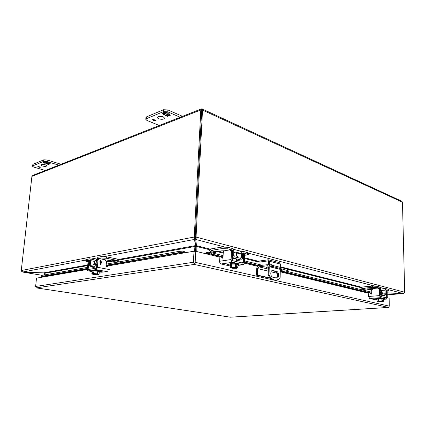 <?xml version="1.0" encoding="UTF-8"?>
<svg xmlns="http://www.w3.org/2000/svg" width="426" height="426" viewBox="0 0 426 426"><rect width="100%" height="100%" fill="white"/><g stroke="black" fill="none" stroke-linecap="round" stroke-linejoin="round"><path stroke-width="0.64" d="M163.318 116.916L164.548 118.14C163.685 119.408 161.752 119.615 158.749 118.769L157.492 117.533C158.365 116.266 160.304 116.058 163.318 116.916M163.765 117.139L158.403 116.671M146.608 116.825L145.937 117.507L145.804 119.36L146.475 118.689L146.608 116.825L163.531 109.748L163.403 111.66L146.475 118.689M182.509 116.335L167.892 109.935L163.531 109.748M181.188 117.682L167.769 111.841L167.892 109.935M145.804 119.36L146.917 120.43L159.276 125.5M163.403 111.66L167.769 111.841M152.604 119.365L155.16 119.988L155.857 120.574L154.851 120.324L153.664 120.803L152.604 119.365M168.653 114.834L169.708 114.408L168.403 113.838L169.095 113.556L170.395 115.222L169.228 115.696L168.275 115.286L168.749 115.888L167.588 116.357L164.979 115.238L165.661 114.956L166.971 115.515L168.014 115.095L166.71 114.53L167.349 114.269L168.653 114.834M164.564 112.986L164.074 112.368L165.24 111.889L167.887 113.034L167.194 113.316L165.874 112.746L164.825 113.183L166.14 113.747L165.501 114.008L164.186 113.444L163.142 113.875L164.457 114.44L163.77 114.722L162.428 113.05L163.595 112.565L164.564 112.986L164.271 112.288M153.493 120.734L152.774 119.296M169.415 113.966L168.771 113.689M168.014 115.095L167.083 114.376M167.588 116.357L167.61 116.053L165.347 115.084M168.574 115.664L167.61 116.053M168.275 115.286L168.291 114.983L169.244 115.393L169.228 115.696M170.219 114.999L169.244 115.393M163.77 114.722L163.467 114.014M163.158 113.625L162.631 112.965M164.106 114.29L163.792 114.418M163.142 113.875L163.158 113.572L164.207 113.14L164.186 113.444M165.501 114.008L164.207 113.14M165.789 113.598L165.522 113.705M164.825 113.183L164.846 112.874L165.895 112.443L165.874 112.746M167.194 113.316L165.895 112.443M167.535 112.879L167.216 113.012M154.611 120.057L153.706 120.579L153.056 119.578L154.601 120.217M381.68 292.534L381.643 290.021L380.562 289.797M378.043 301.273L378.054 301.688L378.549 301.8L383.384 301.464L383.341 299.185L378.597 298.812L377.069 299.196L377.101 301.47L382.436 301.246L378.634 301.097L377.101 301.47M378.597 298.812L378.634 301.097M381.904 298.844L381.941 301.129M383.384 301.464L382.889 301.352L382.868 300.154L382.415 300.048L382.436 301.246M382.889 301.352L382.654 301.368C382.591 301.794 381.132 301.896 378.283 301.672L378.054 301.688M382.654 301.368L382.686 301.379C381.898 301.683 380.471 301.736 378.394 301.539L378.283 301.672M378.394 301.539L378.389 301.219M382.639 301.368L382.431 300.878M382.42 300.186L382.868 300.154M377.83 301.565C377.873 301.139 379.332 301.038 382.207 301.262M381.866 301.219L378.602 301.193M383.464 299.212L383.459 298.642L383.011 298.418C380.157 298.062 378.134 298.125 376.935 298.599L376.946 299.164C378.139 298.695 380.168 298.631 383.022 298.988L383.347 299.329M377.069 299.286L373.831 298.94L376.941 298.573M369.816 292.763L371.019 294.228L371.749 293.423L371.706 290.17L373.075 288.482L378.155 288.056L379.406 289.515L379.502 295.633L368.634 296.464L369.624 298.482L375.807 299.861M383.395 299.302L386.377 299.089L380.493 297.678L379.502 295.633M385.812 290.047L386.547 291.347L386.659 297.369L386.377 297.902L380.471 296.475L380.141 295.788L380.04 289.68L378.613 288.173M386.377 299.089L387.277 297.518L387.165 291.501L385.812 290.037M368.634 296.464L368.804 292.699M370.455 292.918L371.254 294.196M270.542 265.015L271.176 264.365L271.767 265.276M275.718 280.111L273.71 280.084C271.495 279.52 269.658 277.795 268.194 274.919L268.385 266.884M280.303 269.397L280.148 277.401C278.78 279.365 277.097 280.255 275.095 280.079L274.568 279.988C272.352 279.424 270.515 277.699 269.051 274.818L268.194 274.919M276.437 278.018C278.332 275.643 278.087 273.471 275.691 271.506L272.049 270.627M270.845 265.079L270.632 264.69M268.439 264.7L268.518 261.378L268.162 260.888L259.146 262.134L259.173 261.058L268.3 259.791L269.376 261.26L269.291 264.764M276.405 278.013L272.821 277.188C270.148 276.746 270.105 270.052 272.773 270.499L276.543 271.399C279.184 271.868 279.211 278.498 276.57 278.04L276.405 278.013M268.705 259.892L279.334 262.64L280.409 264.088L280.345 267.363M269.237 266.9L269.051 274.818M259.146 262.134L244.556 258.486M45.374 164.83L46.812 165.81C46.258 166.491 44.799 166.561 42.44 166.018L40.981 165.032C41.546 164.351 43.01 164.282 45.374 164.83M45.481 164.862L42.488 164.463M32.914 164.372L32.424 166.199L32.914 164.372L43.756 159.841L43.585 161.39L32.738 165.89M61.003 164.266L47.233 159.984L43.756 159.841M59.699 165.442L47.068 161.539L47.233 159.984M32.424 166.199L33.691 167.045L45.252 170.48M43.585 161.39L47.068 161.539M37.807 166.38L40.795 167.194L39.149 167.333L37.807 166.38M48.825 163.493L49.501 163.222L48.271 162.844L48.713 162.663L50.332 163.76L49.581 164.063L48.686 163.786L49.278 164.186L48.537 164.489L46.083 163.738L48.42 163.664L47.19 163.286L47.6 163.121L48.825 163.493M44.959 162.263L44.357 161.859L45.103 161.55L47.584 162.317L45.907 162.114L45.236 162.391L46.466 162.769L46.061 162.94L44.826 162.562L44.155 162.833L45.39 163.211L44.954 163.392L43.308 162.29L44.054 161.986L44.959 162.263L44.602 161.758M48.42 163.664L47.547 163.142M48.537 164.489L46.439 163.595M49.059 164.042L48.559 164.244M48.686 163.786L49.581 164.063M50.114 163.616L49.608 163.818M44.954 163.392L44.815 163.036M44.182 162.61L43.553 162.189M44.155 162.833L44.826 162.562M46.061 162.94L44.852 162.311M45.236 162.391L45.907 162.114M47.137 162.498L45.933 161.869M39.687 166.864L39.101 167.184L38.239 166.518L39.677 166.949M201.668 110.371L195.215 236.691L201.679 110.217L200.88 109.503L201.748 108.8L201.668 110.196M195.119 237.277L195.215 236.691L195.262 237.282L196.13 237.112L196.088 236.526L194.293 236.451L194.197 237.032L195.119 237.277L194.554 239.417L194.197 237.032L21.305 270.515L21.316 270.105L31.918 176.359L200.8 109.972L200.88 109.503M200.8 109.972L194.293 236.451M201.051 109.024L32.802 175.39L31.918 176.359M195.603 237.996L195.262 237.282M201.679 110.201L202.478 109.573L202.51 110.046L402.479 202.217L401.707 201.21L202.361 109.045M402.479 202.217L404.673 292.225L196.13 237.112L195.72 239.471L195.497 237.82M202.51 110.046L196.088 236.526M23.164 271.996L22.285 271.831M194.629 238.294L195.747 246.35L195.523 251.324M21.305 270.515L21.614 271.341L22.897 271.985L85.812 260.052M388.89 289.797L403.055 293.487L404.311 292.987L404.673 292.225M201.594 110.116L201.754 108.8L202.478 109.573M403.651 293.386L402.815 293.477M42.206 275.324L23.148 272.134L43.974 272.88M104.311 256.543L194.554 239.417L195.38 245.637L195.443 244.455M44.277 273.061L22.897 271.985M403.055 293.487L387.186 292.822M196.381 244.737L195.955 251.34M196.232 246.366L197.03 246.468L196.498 245.685L195.72 239.471L224.214 246.894M387.191 292.944L402.82 293.605L387.223 294.808L402.911 293.61M118.178 259.498L195.38 245.637L194.879 246.377L195.747 246.35M194.879 246.377L194.634 251.367M44.448 274.935L44.623 273.194M196.764 251.537L197.03 246.468M268.359 268.119L266.01 267.347C266.878 266.825 268.593 266.756 271.165 267.139L281.975 269.807L282.614 270.148L280.281 270.606M280.255 271.82L288.093 270.606L273.433 266.713L267.193 265.813L258.795 266.814L268.332 269.125M267.746 266.905L268.38 267.059M280.303 269.557L280.888 269.541M273.433 266.713L273.455 265.638L284.951 268.513L284.93 269.567M284.951 268.513L287.795 269.36L287.779 270.409M288.093 270.606L287.795 269.36M277.129 279.866L278.343 279.866L278.354 279.248M262.901 266.271L262.933 265.196L258.822 265.744C257.576 266.069 256.867 267.049 256.697 268.684L256.516 275.175L257.336 275.079L257.517 268.577L258.795 266.814M262.933 265.196L267.219 264.732L267.193 265.813M269.711 265.92L269.738 264.839L267.219 264.732M269.738 264.839L273.455 265.638M257.336 275.079L270.329 278.04M277.571 279.69L278.343 279.866M256.516 275.175L270.696 278.402M230.397 317.194L36.311 287.875L194.261 264.424L388.528 307.428L230.407 317.184L36.854 287.971M388.528 307.428L389.284 306.15L389.135 298.221L387.271 297.769M37.376 277.922L36.902 278.077M36.311 287.875L35.619 286.458L36.514 278.141L87.362 269.445M193.995 251.212L193.431 262.246L194.24 264.157L195.172 262.315L195.731 251.287L193.995 251.212L183.941 252.932L183.808 252.442L184.431 251.675L184.825 252.783M183.808 252.442L183.052 252.298L182.962 251.095L184.431 251.675M205.593 253.683L206.067 252.581L206.567 253.401L206.397 253.875L195.731 251.287M206.067 252.581L207.446 252.117L211.584 252.799L223.107 255.637M87.426 268.449L41.231 276.437L42.094 276.58L42.291 277.156M41.231 276.437L41.184 275.505L87.516 267.4M106.266 264.12L178.872 251.425L182.962 251.095M244.476 260.898L262.272 265.281M285.841 271.085L371.733 292.241M207.547 252.128L207.345 253.316L206.567 253.401M183.095 252.293L108.284 265.18L183.052 252.298L178.963 252.623L178.872 251.425M178.963 252.623L106.18 265.206M223.059 256.841L211.387 253.987L211.584 252.799M371.744 293.179L283.002 271.49M259.258 265.686L244.439 262.065M211.387 253.987L207.345 253.316L221.169 256.686L207.292 253.31M382.654 293.711L382.639 292.822L380.631 292.454M381.648 290.441L385.152 290.149L385.983 288.626L388.885 289.51L388.906 290.681L387.106 291.102M380.098 293.216L380.982 294.488L384.966 295.468L385.807 293.929L386.052 289.818L388.906 290.681M385.152 290.149L384.902 294.27L380.966 293.29L380.54 288.961L379.561 286.943L377.063 286.293L372.548 286.102L372.564 287.305L377.085 287.497L379.582 288.141L379.917 289.062M372.835 288.524L365.183 289.137L362.201 288.391L372.564 287.305M365.183 289.137L364.635 289.808L361.653 289.073L360.907 288.295L362.558 286.996L372.548 286.102M361.653 289.073L362.201 288.391M96.127 263.646L93.4 263.944L93.315 264.913M88.017 261.883L85.722 261.074L85.844 259.722L89.673 258.806L90.578 260.616L90.253 264.786L90.562 265.403L95.642 264.503L96.116 263.737L96.526 259.503L97.932 257.224L101.164 256.606L106.457 256.83L117.395 259.088L119.104 260.797L118.226 261.601L117.288 260.462L106.34 258.225L106.457 256.83M97.298 259.796L97.815 258.609L101.047 258.002L106.34 258.225M85.722 261.074L89.476 260.18L89.779 260.792L89.455 264.956L90.376 266.788L95.525 265.893L96.851 264.104M105.35 259.844L113.438 261.149L114.37 262.283L118.226 261.601M114.434 260.542L112.405 260.025L113.13 260.648L115.382 260.632M96.436 260.403L89.95 258.864M114.434 260.531L113.13 260.648M113.13 260.632L112.208 260.062M112.73 260.195L114.093 260.472M237.719 257.639L237.751 256.622C237.404 256.127 236.025 255.872 233.624 255.856M236.648 253.923L241.606 253.15C241.728 251.931 242.213 251.308 243.065 251.276L248.379 252.975L248.331 254.476L244.657 255.398M241.606 253.15L241.388 257.789L240.887 258.422L234.14 256.75L233.624 255.845L233.741 251.122C233.677 249.711 233.166 248.805 232.191 248.417L227.91 247.298L221.989 247.048L211.397 248.848L209.576 250.632L210.3 251.58L211.328 250.381L221.925 248.603L227.851 248.853L232.133 249.961L232.655 250.871L232.537 255.6C232.596 257.022 233.113 257.922 234.087 258.3L240.946 259.977C241.814 259.951 242.314 259.317 242.442 258.076L242.655 253.449L243.145 252.82L248.331 254.476M242.58 251.351L236.105 252.666M224.502 250.781L221.057 250.882L215.998 251.936L210.923 250.674M210.3 251.58L215.38 252.836L215.998 251.936M96.42 260.6L94.774 260.797L94.529 263.635M93.944 270.909L93.715 273.561L93.331 273.71C96.755 273.71 98.363 274.003 98.15 274.578L99.04 274.525L99.263 271.889L97.746 271.213L93.944 270.909L92.091 271.218L91.862 273.859L93.411 274.52L97.181 274.818L97.82 274.717L97.874 274.088M99.04 274.525L97.522 273.865L97.746 271.213M95.653 273.732L97.49 274.067L93.081 273.662L93.198 272.273L92.618 272.368L92.495 273.753L91.862 273.859M97.522 273.865L93.715 273.561M98.284 274.259L98.15 274.578M93.331 273.71L93.342 273.71C95.759 273.646 97.426 273.854 98.347 274.328L98.284 274.248M93.108 273.274L92.495 273.753M97.49 274.067L97.453 274.504C95.003 274.557 93.4 274.339 92.65 273.849L92.767 273.801C92.564 274.381 94.173 274.669 97.57 274.669L97.453 274.504M92.618 272.368L93.177 272.47M99.604 271.197L99.535 272.017C101.297 272.262 102.394 272.246 102.826 271.974L99.492 271.176C98.262 270.425 95.978 270.143 92.639 270.324L91.984 270.616L91.925 271.271L92.58 270.984C95.919 270.803 98.204 271.085 99.434 271.831L99.258 271.996M107.911 271.825L95.972 269.594L88.299 270.877C87.639 270.798 87.33 270.175 87.378 268.998L87.996 262.038L89.726 260.472M98.933 258.747L97.176 260.339L96.569 267.416L96.09 268.194L88.48 269.493L88.171 268.859L88.789 261.894L89.753 260.462M95.972 269.594L97.389 267.278L97.996 260.19L99.487 258.646L105.078 259.759L106.452 261.878L106.143 265.643L106.889 266.671L108.332 265.11L107.506 265.254L106.58 266.575M99.918 261.883L99.95 261.468L100.371 261.553L100.445 260.675L100.824 260.749L100.749 261.628L102.096 261.894L100.44 264.392L100.131 264.333L100.334 261.963L99.918 261.883M100.371 261.553L99.95 261.473M102.096 261.894L100.435 264.392M100.824 260.749L100.738 261.628L102.091 261.894M100.445 260.68L100.813 260.755M100.563 263.689L100.706 262.043L101.692 262.235L100.573 263.689L100.712 262.038M306.198 312.524L307.093 312.466M307.577 312.439L308.328 312.423M236.568 256.074L236.68 252.98L233.704 252.511M231.978 267.171L231.941 268.103L232.788 268.3L236.851 268.295L237.964 267.597L238.07 264.652L235.61 264.072L231.51 264.083L230.434 264.802L230.322 267.73L231.419 267.895L230.977 267.448C230.855 267.113 232.564 267.049 236.095 267.256L231.398 267.033L230.322 267.73M231.51 264.083L231.398 267.033M235.61 264.072L235.503 267.027M237.964 267.597L237.122 267.4L237.175 265.856L236.409 265.675L236.35 267.224M237.122 267.4L236.872 267.437C237.687 268.199 236.121 268.412 232.186 268.071L231.941 268.103M236.872 267.437L237.239 267.619C236.584 268.108 234.944 268.199 232.314 267.895L232.186 268.071M232.314 267.895L232.33 267.406L234.641 267.091M236.856 267.437L236.771 266.798L236.366 266.857M236.398 265.962L237.175 265.856M231.547 267.714L231.563 267.23L232.676 267.075M231.419 267.895C230.567 267.129 232.133 266.916 236.105 267.256M236.792 267.411L232.33 267.406M238.368 264.876L238.395 264.147L237.293 263.572C233.672 263.018 231.291 263.108 230.146 263.838L230.12 264.567C231.265 263.843 233.645 263.753 237.266 264.306L238.368 264.876L238.049 265.158M230.434 264.881L230.12 264.567M221.041 256.42L222.218 258.241L223.048 257.155L223.219 252.959C223.357 251.723 223.874 250.973 224.779 250.701L230.194 249.833L231.435 251.638L231.137 259.546L219.55 261.266C219.592 262.693 220.109 263.593 221.099 263.96L230.386 266.122M238.043 265.35L242.756 264.7L232.692 262.288C231.701 261.91 231.185 260.994 231.137 259.546M230.423 265.11C228.565 265.137 227.463 264.961 227.117 264.594L230.141 263.982M242.756 253.055L243.624 254.759L243.363 262.517L242.857 263.172L232.75 260.733L232.229 259.812L232.521 251.92L231.286 250.115L230.674 249.955M242.756 264.7L242.905 264.727C243.794 264.7 244.3 264.051 244.417 262.773L244.668 255.03L243.422 253.252L242.857 253.103M219.55 261.266L219.981 256.399M222.132 256.686L222.734 257.975M380.493 297.678L369.624 298.482M375.567 299.867L377.079 299.755M380.04 289.68L379.406 289.515M387.165 291.501L386.547 291.347M376.573 298.599L376.584 299.174M384.763 297.513L386.659 297.369M370.529 293.929L371.168 294.084M272.97 270.537L272.118 270.643M276.543 271.399L275.691 271.506M269.376 261.26L280.409 264.088M194.134 238.272L194.906 237.724M195.454 237.751L196.114 238.358M90.312 259.194L97.064 257.916M233.224 249.242L241.803 251.473M248.374 253.188L374.449 286.038M380.184 287.529L385.461 288.903M111.34 260.723L106.457 261.601M87.735 264.961L43.734 272.858M371.749 289.749L367.734 288.737M361.839 287.257L280.356 266.767M259.162 261.442L244.577 257.773M223.293 252.421L218.708 251.265M210.625 249.237L196.498 245.685M194.879 246.5L118.652 260.089M113.092 261.079L106.42 262.272M87.676 265.611L44.623 273.29M371.706 290.308L366.025 288.887M361.37 287.72L286.703 269.035M270.84 265.063L270.547 264.993M223.208 253.145L216.903 251.564M210.098 249.86L197.014 246.59M266.719 267.017L266.703 267.714M277.406 273.327L271.027 271.804M268.284 271.149L257.517 268.577M106.255 266.218L106.91 266.106M107.741 265.962L183.941 252.932M193.431 262.246L35.619 286.458M371.568 293.961L371.009 293.823M368.596 293.242L280.313 271.815M257.693 266.325L244.391 263.098M219.725 257.112L206.397 253.875M195.172 262.315L273.173 279.93M275.095 280.079L274.238 280.17L389.284 306.15M42.089 276.58L87.394 268.774L42.094 276.58M106.149 265.542L107.459 265.318L106.149 265.547M222.255 256.953L223.048 257.144L222.26 256.958M258.539 265.808L244.428 262.368L258.55 265.803M282.23 271.58L369.944 292.976L282.22 271.58M370.583 293.131L371.749 293.413L370.588 293.136M388.459 289.27L388.48 290.447M377.063 286.293L377.085 287.497M383.395 293.892L385.184 293.754M384.902 295.458L381.733 295.697M380.12 294.558L380.982 294.488M378.757 288.21L379.582 288.141M365.551 288.929L362.569 288.184M101.164 256.606L101.047 258.002M86.467 259.407L86.345 260.765M117.288 260.462L113.438 261.149M98.71 258.79L97.815 258.609M113.827 261.436L117.677 260.749M90.578 260.616L94.721 261.431M90.253 264.786L92.069 265.137M95.525 265.893L96.681 266.112M94.194 267.48L90.472 266.777M247.336 252.373L247.288 253.885M227.91 247.298L227.851 248.853M242.926 252.874L243.209 252.831M239.465 258.076L241.388 257.789M240.775 259.945L236.409 260.584M232.276 258.566L234.087 258.3M232.351 250.919L232.655 250.871M231.254 250.105L232.133 249.961M216.403 251.649L211.328 250.381M221.989 247.048L221.925 248.603M88.384 270.867L92.064 271.543M99.183 272.848L100.275 273.045M88.789 261.894L87.996 262.038M97.996 260.19L97.176 260.339M109.328 269.546L97.389 267.278M88.171 268.859L90.088 269.221M106.622 266.522L107.448 266.378M232.692 262.288L221.099 263.96M232.521 251.92L231.435 251.638M244.668 255.03L243.624 254.759M241.329 262.805L243.363 262.517M221.722 257.884L222.601 258.097M381.755 296.784L381.717 294.67M386.43 299.095L383.368 299.318M377.079 299.771L375.62 299.877M272.166 270.579L272.773 270.499M194.602 238.485L194.815 237.878M42.163 275.334L23.047 272.129M388.001 307.481L230.402 317.194M380.546 289.089L385.796 288.642M381.733 295.713L384.966 295.468M94.189 267.507L90.376 266.788M236.409 260.637L240.946 259.977M94.103 268.534L94.311 266.101M99.492 271.176L99.434 271.831M100.19 273.055L99.183 272.869M92.059 271.564L88.299 270.877M232.388 260.435L232.458 258.539M236.371 261.607L236.467 258.886M242.905 264.727L238.043 265.398"/></g></svg>
